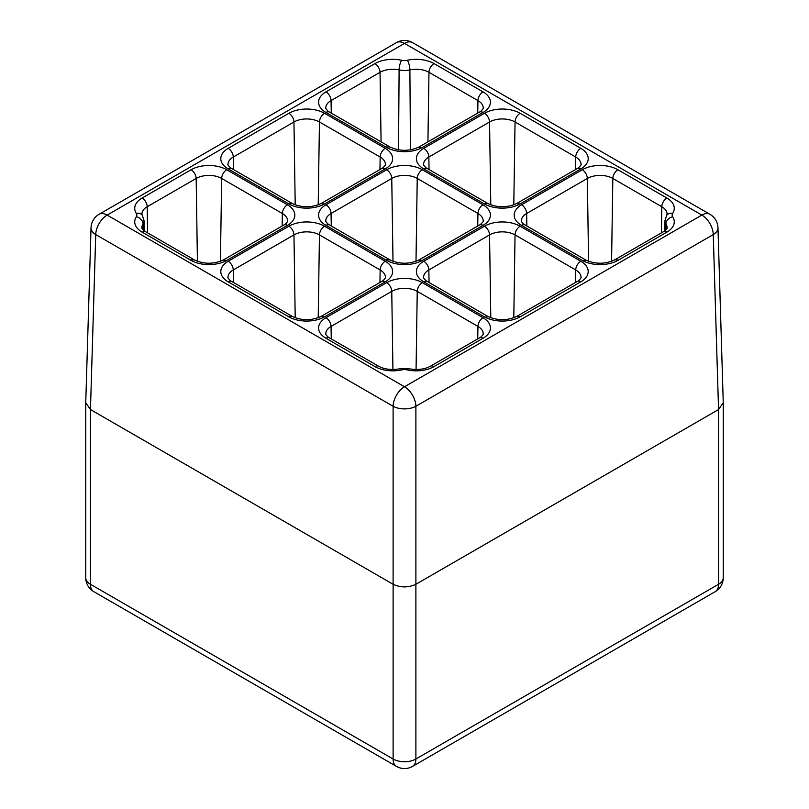 <?xml version="1.0" encoding="UTF-8"?>
<svg xmlns="http://www.w3.org/2000/svg" width="809" height="809" viewBox="0 0 809 809"><rect width="100%" height="100%" fill="white"/><g stroke="black" fill="none" stroke-linecap="round" stroke-linejoin="round"><path stroke-width="1.21" d="M287.893 203.393L292.191 203.453C301.646 207.812 311.232 207.862 320.93 203.615L324.449 204.01A25.605 14.784 180 0 1 288.591 203.807A25.605 14.784 180 0 1 287.893 203.393L228.189 168.919A25.21 14.552 180 0 1 228.189 148.33L288.884 113.29A25.21 14.552 180 0 1 324.54 113.29L385.226 148.33A25.21 14.552 180 0 1 385.226 168.919L324.449 204.01M483.479 203.393L487.776 203.453C497.232 207.812 506.818 207.862 516.516 203.615L520.035 204.01A25.605 14.784 180 0 1 484.176 203.807A25.605 14.784 180 0 1 483.479 203.393L423.774 168.919A25.21 14.552 180 0 1 423.774 148.33L484.46 113.29A25.21 14.552 180 0 1 520.116 113.29L580.811 148.33A25.21 14.552 180 0 1 580.811 168.919L520.035 204.01M287.893 316.309L292.191 316.37C301.646 320.728 311.232 320.779 320.93 316.531L324.449 316.926A25.605 14.784 180 0 1 288.591 316.734A25.605 14.784 180 0 1 287.893 316.309L228.189 281.835A25.21 14.552 180 0 1 228.189 261.256L288.884 226.217A25.21 14.552 180 0 1 324.54 226.217L385.226 261.256A25.21 14.552 180 0 1 385.226 281.835L324.449 316.926M385.691 259.851L389.978 259.911C399.444 264.27 409.02 264.321 418.718 260.073L422.247 260.468A25.605 14.784 180 0 1 386.389 260.265A25.605 14.784 180 0 1 385.691 259.851L325.976 225.377A25.21 14.552 180 0 1 325.976 204.798L386.672 169.748A25.21 14.552 180 0 1 422.328 169.748L483.024 204.798A25.21 14.552 180 0 1 483.024 225.377L422.247 260.468M223.102 260.094L223.142 260.073C213.445 264.321 203.858 264.27 194.393 259.911L190.105 259.851L142.111 232.143A25.21 14.552 180 0 1 136.337 216.741A8.151 4.712 0 0 0 136.337 213.434A25.21 14.552 180 0 1 142.111 198.033L191.086 169.748A25.21 14.552 180 0 1 226.742 169.748L287.438 204.798A25.21 14.552 180 0 1 287.438 225.377L226.662 260.468A25.605 14.784 180 0 1 190.803 260.265A25.605 14.784 180 0 1 190.105 259.851M418.688 147.167L418.718 147.147C409.02 151.404 399.444 151.354 389.978 146.995L385.691 146.935L325.976 112.461A25.21 14.552 180 0 1 325.976 91.872L374.951 63.598A25.21 14.552 180 0 1 401.638 60.26A8.151 4.712 0 0 0 407.362 60.26A25.21 14.552 180 0 1 434.049 63.598L483.024 91.872A25.21 14.552 180 0 1 483.024 112.461L422.247 147.551A25.605 14.784 180 0 1 386.389 147.349A25.605 14.784 180 0 1 385.691 146.935M396.45 42.604L99.082 214.284A16.109 16.109 0 0 0 91.033 227.754L85.744 402.761L90.456 409.546L393.113 584.28C400.708 587.769 408.292 587.769 415.887 584.28L718.544 409.546L723.256 402.761L717.967 227.754A16.109 16.109 0 0 0 709.918 214.284L412.55 42.604A16.109 16.109 0 0 0 396.45 42.604A16.109 9.303 60 0 1 404.5 43.403L107.142 215.083L404.5 386.763L701.858 215.083L404.5 43.403A16.109 9.303 -60 0 1 412.55 42.604M91.033 227.754A16.109 9.293 1.7 0 0 95.745 234.58L90.456 409.546L90.456 584.29L393.113 759.014L393.113 406.27A16.109 8.97 0 0 0 415.887 406.27L415.887 759.014L718.544 584.29L718.544 409.546L713.255 234.58A16.109 9.293 -1.7 0 0 717.967 227.754M483.024 112.461A7.19 4.156 60 0 0 479.424 112.107L418.708 147.157L422.247 147.551M287.438 225.377A7.19 4.156 60 0 0 283.838 225.023L223.122 260.083L226.662 260.468M618.521 260.063A25.605 14.784 180 0 1 582.692 260.67L521.562 225.377A25.21 14.552 180 0 1 521.562 204.798L582.258 169.748A25.21 14.552 180 0 1 617.914 169.748L666.889 198.033A25.21 14.552 180 0 1 672.663 213.434A8.151 4.712 0 0 0 672.663 216.741A25.21 14.552 180 0 1 666.889 232.143L618.521 260.063L614.85 259.76C605.638 264.209 596.071 264.371 586.141 260.235L586.212 260.276M582.692 260.67L586.141 260.235M488.343 316.693C498.283 320.829 507.85 320.667 517.062 316.218L520.733 316.531A25.605 14.784 180 0 1 484.904 317.128L488.424 316.734M320.89 316.552L381.636 281.481A7.19 4.156 60 0 1 385.226 281.835M320.89 203.635L381.636 168.565A7.19 4.156 60 0 1 385.226 168.919M325.976 317.715L386.672 282.675A25.21 14.552 180 0 1 422.328 282.675L483.024 317.715A25.21 14.552 180 0 1 483.024 338.293L434.049 366.578A25.21 14.552 180 0 1 407.362 369.915A8.151 4.712 0 0 0 401.638 369.915A25.21 14.552 180 0 1 374.951 366.578L325.976 338.293A25.21 14.552 180 0 1 325.976 317.715A7.19 4.156 60 0 1 331.063 326.421A18.02 10.406 0 0 0 325.784 333.905C324.803 333.541 328.323 337.717 329.576 337.94A7.19 4.156 -60 0 0 325.976 338.293M484.904 317.128L423.774 281.835A25.21 14.552 180 0 1 423.774 261.256L484.46 226.217A25.21 14.552 180 0 1 520.116 226.217L580.811 261.256A25.21 14.552 180 0 1 580.811 281.835L520.733 316.531M709.918 214.284A16.109 9.303 -60 0 0 701.858 215.083A16.109 9.303 60 0 1 713.255 234.58L415.887 406.27A16.109 9.303 60 0 0 404.5 386.763A16.109 9.303 -60 0 0 393.113 406.27L95.745 234.58A16.109 9.303 -60 0 1 107.142 215.083A16.109 9.303 60 0 0 99.082 214.284M415.887 759.014A16.109 9.303 180 0 1 393.113 759.014A16.109 9.303 -60 0 0 396.45 766.396A16.109 16.109 0 0 0 412.55 766.396A16.109 9.303 60 0 0 415.887 759.014M396.45 766.396L93.793 591.662A16.109 9.303 -60 0 1 90.456 584.29A16.109 9.303 180 0 1 85.744 577.707L85.744 402.922M715.207 591.662A16.109 16.109 0 0 0 723.256 577.707A16.109 9.303 180 0 1 718.544 584.29A16.109 9.303 60 0 1 715.207 591.662L412.55 766.396M483.024 338.293A7.19 4.156 60 0 0 479.424 337.94C480.677 337.717 484.197 333.541 483.216 333.905A18.02 10.406 0 0 0 477.937 326.421L417.242 291.371A18.02 10.406 0 0 0 391.758 291.371L331.063 326.421L331.255 338.91M477.745 338.91L477.937 326.421A7.19 4.156 -60 0 1 483.024 317.715M392.931 369.521L391.758 291.371A7.19 4.156 60 0 0 386.672 282.675M416.069 369.521L417.242 291.371A7.19 4.156 -60 0 1 422.328 282.675M580.811 281.835A7.19 4.156 60 0 0 577.211 281.481C578.475 281.259 581.995 277.082 581.004 277.447A18.02 10.406 0 0 0 575.725 269.953L515.04 234.913A18.02 10.406 0 0 0 489.546 234.913L428.851 269.953A18.02 10.406 0 0 0 423.582 277.447C422.591 277.082 426.11 281.259 427.364 281.481A7.19 4.156 -60 0 0 423.774 281.835M575.543 282.452L575.725 269.953A7.19 4.156 -60 0 1 580.811 261.256M429.043 282.452L428.851 269.953A7.19 4.156 60 0 0 423.774 261.256M490.79 317.785L489.546 234.913A7.19 4.156 60 0 0 484.46 226.217M513.796 317.775L515.04 234.913A7.19 4.156 -60 0 1 520.116 226.217M611.584 261.317L612.828 178.455A18.02 10.406 0 0 0 587.344 178.455L526.649 213.495A18.02 10.406 0 0 0 521.37 220.988C520.379 220.624 523.898 224.801 525.162 225.023A7.19 4.156 -60 0 0 521.562 225.377M588.578 261.327L587.344 178.455A7.19 4.156 -120 0 0 582.258 169.748M661.408 232.871L661.802 206.73L612.828 178.455A7.19 4.156 -60 0 1 617.914 169.748M672.663 213.434A7.19 5.501 33 0 0 666.636 215.386L667.081 214.223A18.02 10.406 0 0 0 661.802 206.73A7.19 4.156 -60 0 1 666.889 198.033M665.817 229.908L665.938 223.962A15.341 8.859 180 0 1 664.958 220.746L664.745 230.838M666.889 232.143A7.19 4.156 -120 0 0 663.289 231.789C669.791 226.52 665.969 228.573 667.081 227.744A18.02 10.406 0 0 0 665.938 223.962A7.19 5.501 147 0 1 672.663 216.741M526.831 225.994L526.649 213.495A7.19 4.156 -120 0 0 521.562 204.798M381.636 281.481C382.89 281.259 386.409 277.082 385.418 277.447A18.02 10.406 0 0 0 380.149 269.953L319.454 234.913A18.02 10.406 0 0 0 293.96 234.913L233.275 269.953A18.02 10.406 0 0 0 227.996 277.447C227.005 277.082 230.525 281.259 231.789 281.481A7.19 4.156 -60 0 0 228.189 281.835M379.957 282.452L380.149 269.953A7.19 4.156 -60 0 1 385.226 261.256M233.457 282.452L233.275 269.953A7.19 4.156 60 0 0 228.189 261.256M295.204 317.785L293.96 234.913A7.19 4.156 60 0 0 288.884 226.217M318.21 317.775L319.454 234.913A7.19 4.156 -60 0 1 324.54 226.217M483.024 225.377A7.19 4.156 60 0 0 479.424 225.023C480.677 224.801 484.197 220.624 483.216 220.988A18.02 10.406 0 0 0 477.937 213.495L417.242 178.455A18.02 10.406 0 0 0 391.758 178.455L331.063 213.495A18.02 10.406 0 0 0 325.784 220.988C324.803 220.624 328.323 224.801 329.576 225.023A7.19 4.156 -60 0 0 325.976 225.377M477.745 225.994L477.937 213.495A7.19 4.156 -60 0 1 483.024 204.798M331.255 225.994L331.063 213.495A7.19 4.156 60 0 0 325.976 204.798M393.002 261.327L391.758 178.455A7.19 4.156 60 0 0 386.672 169.748M415.998 261.317L417.242 178.455A7.19 4.156 -60 0 1 422.328 169.748M580.811 168.919A7.19 4.156 60 0 0 577.211 168.565C578.475 168.333 581.995 164.156 581.004 164.52A18.02 10.406 0 0 0 575.725 157.037L515.04 121.997A18.02 10.406 0 0 0 489.546 121.997L428.851 157.037A18.02 10.406 0 0 0 423.582 164.52C422.591 164.156 426.11 168.333 427.364 168.565A7.19 4.156 -60 0 0 423.774 168.919M575.543 169.536L575.725 157.037A7.19 4.156 -60 0 1 580.811 148.33M429.043 169.536L428.851 157.037A7.19 4.156 60 0 0 423.774 148.33M490.79 204.869L489.546 121.997A7.19 4.156 60 0 0 484.46 113.29M513.796 204.859L515.04 121.997A7.19 4.156 -60 0 1 520.116 113.29M283.838 225.023C285.102 224.801 288.621 220.624 287.63 220.988A18.02 10.406 0 0 0 282.351 213.495L221.656 178.455A18.02 10.406 0 0 0 196.172 178.455L147.198 206.73A18.02 10.406 0 0 0 141.919 214.223L142.364 215.386A7.19 5.501 -33 0 0 136.337 213.434M282.169 225.994L282.351 213.495A7.19 4.156 -60 0 1 287.438 204.798M143.183 229.908L143.062 223.962A18.02 10.406 0 0 0 141.919 227.744C140.918 227.369 144.487 231.586 145.711 231.789A7.19 4.156 -60 0 0 142.111 232.143M144.255 230.838L144.042 220.746A15.341 8.859 180 0 1 143.062 223.962A7.19 5.501 33 0 0 136.337 216.741M147.592 232.871L147.198 206.73A7.19 4.156 60 0 0 142.111 198.033M197.416 261.327L196.172 178.455A7.19 4.156 60 0 0 191.086 169.748M220.422 261.317L221.656 178.455A7.19 4.156 -60 0 1 226.742 169.748M381.636 168.565C382.89 168.333 386.409 164.156 385.418 164.52A18.02 10.406 0 0 0 380.149 157.037L319.454 121.997A18.02 10.406 0 0 0 293.96 121.997L233.275 157.037A18.02 10.406 0 0 0 227.996 164.52C227.005 164.156 230.525 168.333 231.789 168.565A7.19 4.156 -60 0 0 228.189 168.919M379.957 169.536L380.149 157.037A7.19 4.156 -60 0 1 385.226 148.33M233.457 169.536L233.275 157.037A7.19 4.156 60 0 0 228.189 148.33M295.204 204.869L293.96 121.997A7.19 4.156 60 0 0 288.884 113.29M318.21 204.859L319.454 121.997A7.19 4.156 -60 0 1 324.54 113.29M479.424 112.107C480.677 111.875 484.197 107.698 483.216 108.062A18.02 10.406 0 0 0 477.937 100.579L428.962 72.304A18.02 10.406 0 0 0 409.89 69.918A15.341 8.859 180 0 1 399.11 69.918A18.02 10.406 0 0 0 380.038 72.304L331.063 100.579A18.02 10.406 0 0 0 325.784 108.062C324.803 107.698 328.323 111.875 329.576 112.107A7.19 4.156 -60 0 0 325.976 112.461M477.745 113.068L477.937 100.579A7.19 4.156 -60 0 1 483.024 91.872M331.255 113.068L331.063 100.579A7.19 4.156 60 0 0 325.976 91.872M381.079 141.838L380.038 72.304A7.19 4.156 60 0 0 374.951 63.598M398.524 149.867L399.11 69.918A7.19 2.063 102.2 0 1 401.638 60.26M410.476 149.867L409.89 69.918A7.19 2.063 77.8 0 0 407.362 60.26M427.921 141.838L428.962 72.304A7.19 4.156 -60 0 1 434.049 63.598M401.638 369.915A7.19 2.063 -102.2 0 0 400.111 368.752L408.889 368.752A7.19 2.063 102.2 0 0 407.362 369.915M374.951 366.578A7.19 4.156 -60 0 1 378.551 366.214L329.576 337.94M408.889 368.752C417.373 370.229 424.553 369.389 430.449 366.214A7.19 4.156 60 0 1 434.049 366.578M723.256 577.707L723.256 402.922M85.744 577.707A16.109 16.109 0 0 0 93.793 591.662M389.362 146.621L329.576 112.107M193.776 259.537L145.711 231.789M144.042 220.746L142.364 215.386M389.362 259.537L329.576 225.023M479.424 225.023L418.708 260.083M666.636 215.386L664.958 220.746M663.289 231.789L614.891 259.729M586.171 260.255L525.162 225.023M400.111 368.752C391.627 370.229 384.447 369.389 378.551 366.214M479.424 337.94L430.449 366.214M488.383 316.713L427.364 281.481M577.211 281.481L517.093 316.188M291.564 315.995L231.789 281.481M487.149 203.079L427.364 168.565M577.211 168.565L516.496 203.625M291.564 203.079L231.789 168.565"/></g></svg>
